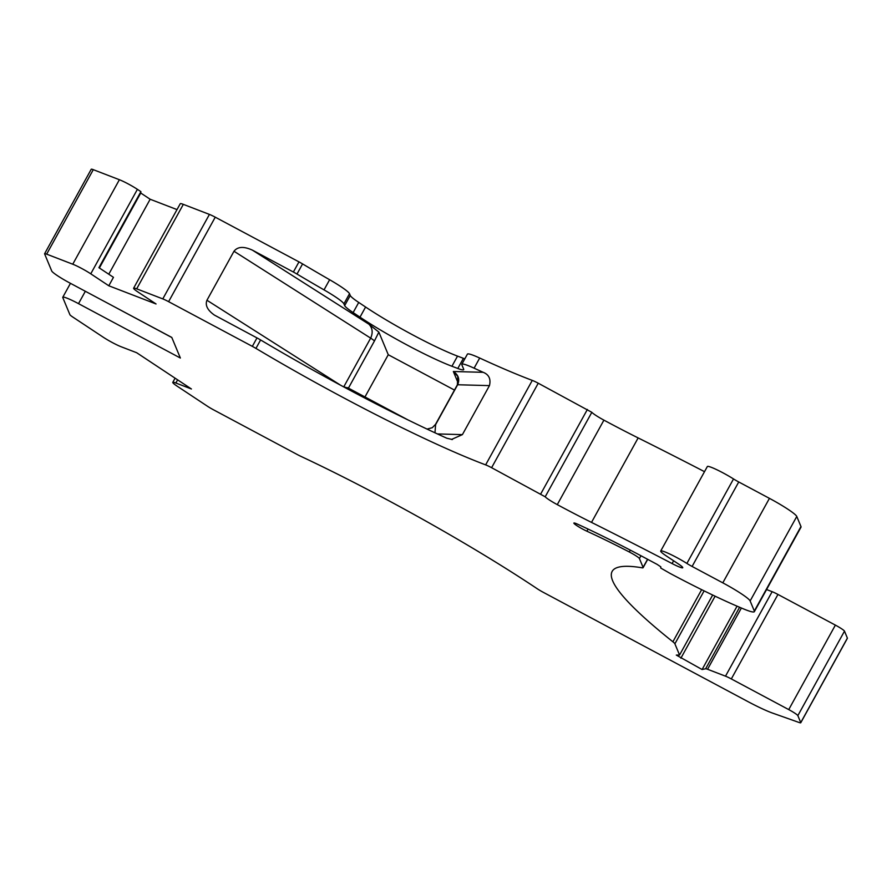 <?xml version="1.0" encoding="UTF-8"?>
<svg xmlns="http://www.w3.org/2000/svg" width="892" height="892" viewBox="0 0 892 892"><rect width="100%" height="100%" fill="white"/><g stroke="black" fill="none" stroke-linecap="round" stroke-linejoin="round"><path stroke-width="1.34" d="M364.962 396.951L388.265 354.726L378.855 332.103L368.998 324.264C372.544 328.066 373.101 332.683 370.659 338.135L343.732 386.905L347.947 387.931M177.006 209.598L150.157 199.25L140.746 193.018L140.891 191.657L137.401 189.338A14.562 1.539 -151.1 0 0 119.394 179.727L93.292 169.67A9.7 1.026 -151.1 0 0 91.24 169.246L44.6 253.729A9.7 1.026 -151.1 0 0 44.611 253.885L51.725 270.99A19.412 2.04 -151.1 0 0 69.944 283.054L171.788 337.432L180.362 358.026L78.518 303.648A19.412 2.04 -151.1 0 0 62.774 297.27A19.412 2.04 -151.1 0 0 62.786 297.582L69.899 314.686A9.7 1.026 -151.1 0 0 72.832 317.073L103.093 337.109A14.562 1.539 -151.1 0 0 121.089 346.732L136.654 352.719L191.423 388.99L175.858 383.002A14.562 1.539 -151.1 0 0 172.78 382.367A14.562 1.539 -151.1 0 0 177.185 386.191L207.446 406.228A9.7 1.026 -151.1 0 0 213.634 409.874L297.359 454.574A9.7 1.026 -151.1 0 0 300.849 456.336A232.901 24.541 -151.1 0 1 537.151 588.687A9.7 1.026 -151.1 0 0 543.507 592.444L747.474 701.357A38.813 4.092 -151.1 0 0 772.583 713.098L799.165 722.509A9.7 1.026 -151.1 0 0 800.76 722.754A9.7 1.026 -151.1 0 0 800.748 722.598L797.849 715.629A9.7 1.026 -151.1 0 0 788.74 709.597L731.317 678.935A9.7 1.026 -151.1 0 0 725.497 676.169L707.568 669.268A9.7 1.026 -151.1 0 0 705.639 668.766L702.093 669.524L737.06 606.17M704.513 471.678A623.017 65.64 -151.1 0 0 638.148 437.916A145.563 15.331 -151.1 0 1 603.917 420.143A13.581 1.427 -151.1 0 1 591.831 412.316L538.244 383.214L491.603 467.698A9.7 1.026 -151.1 0 0 485.638 464.877A232.901 24.541 -151.1 0 1 255.948 348.404A9.7 1.026 -151.1 0 0 252.336 346.364L168.61 301.663L215.251 217.18A9.7 1.026 -151.1 0 0 209.43 214.415L183.328 204.357A14.562 1.539 -151.1 0 0 180.251 203.722L133.61 288.205A14.562 1.539 -151.1 0 0 138.015 292.03L156.055 303.971L108.802 285.774L113.462 277.323L98.923 267.689L140.891 191.657M215.251 217.18L298.976 261.88A9.7 1.026 -151.1 0 1 302.578 263.921A232.901 24.541 -151.1 0 0 329.627 279.731A29.113 3.066 -151.1 0 1 349.519 293.713L343.922 303.849L344.658 305.61A29.113 3.066 -151.1 0 0 353.132 312.579L358.729 302.444A29.113 3.066 -151.1 0 1 350.255 295.475L349.519 293.713M451.441 439.477L462.402 434.627L489.452 385.623C491.035 379.022 488.95 374.595 483.208 372.321A232.901 24.541 -151.1 0 1 474.098 368.173A29.113 3.066 -151.1 0 0 461.811 364.27A29.113 3.066 -151.1 0 0 461.833 364.75L463.673 369.165A29.113 3.066 -151.1 0 1 463.695 369.634A29.113 3.066 -151.1 0 1 457.808 368.474L463.405 358.328A591.24 62.295 -151.1 0 0 457.529 356.12A72.787 7.671 28.9 0 1 365.597 307.026A593.448 62.518 -151.1 0 0 358.729 302.444M463.405 358.328A29.113 3.066 -151.1 0 0 464.799 358.84M474.098 368.173L479.695 358.038A29.113 3.066 -151.1 0 0 467.408 354.135L461.811 364.27M479.695 358.038A232.901 24.541 -151.1 0 0 532.279 380.393A9.7 1.026 -151.1 0 1 538.244 383.214M640.958 555.749L639.419 558.548A9.7 1.026 -151.1 0 0 629.306 551.981A141.683 14.93 -151.1 0 0 586.903 531.208A9.7 1.026 -151.1 0 1 578.038 526.403A9.7 1.026 -151.1 0 1 573.879 523.069A9.7 1.026 -151.1 0 1 577.849 524.306A161.095 16.97 -151.1 0 1 642.574 556.608L657.181 564.413L660.827 566.866L660.716 568.026L670.115 573.422A135.863 14.317 -151.1 0 0 743.995 609.102A38.813 4.092 -151.1 0 0 754.364 611.656A38.813 4.092 -151.1 0 0 754.331 611.02L750.139 600.952A29.113 3.066 -151.1 0 0 722.799 582.844L692.103 566.453A9.7 1.026 -151.1 0 1 686.885 563.432L733.525 478.948A19.412 2.04 -151.1 0 0 707.345 466.538L660.716 551.022A19.412 2.04 -151.1 0 0 666.58 556.117L678.344 563.911A14.562 1.539 -151.1 0 1 682.748 567.725A14.562 1.539 -151.1 0 1 672.089 563.554A623.017 65.64 -151.1 0 0 591.508 522.4A145.563 15.331 -151.1 0 1 557.277 504.627A13.581 1.427 -151.1 0 1 545.19 496.799L491.603 467.698M733.525 478.948A9.7 1.026 -151.1 0 0 738.743 481.97L769.439 498.36L722.799 582.844M754.364 611.656L801.005 527.172A38.813 4.092 -151.1 0 0 800.971 526.536L796.779 516.468A29.113 3.066 -151.1 0 0 769.439 498.36M766.574 589.545L772.138 591.686L725.497 676.169M800.76 722.754L847.4 638.271A9.7 1.026 -151.1 0 0 847.389 638.114L844.49 631.146A9.7 1.026 -151.1 0 0 835.38 625.114L777.958 594.451A9.7 1.026 -151.1 0 0 772.138 591.686M452.445 439.533L446.836 438.228A232.901 24.541 -151.1 0 1 260.609 339.952A9.7 1.026 -151.1 0 0 256.996 337.923L214.415 315.099C207.479 310.182 204.993 305.231 206.944 300.247L233.994 251.254C237.651 246.571 243.806 246.214 252.436 250.161L293.379 272.027L298.976 261.88M483.208 372.321L453.348 371.507C458.499 374.919 459.926 379.334 457.641 384.753A9.7 1.026 -151.1 0 0 457.373 384.831L457.774 376.547M458.131 383.014L453.348 371.507L457.596 376.145M489.452 385.623L457.641 384.753L435.608 424.625A9.7 0.702 -149 0 1 435.508 424.402L457.373 384.831M712.675 595.031L679.559 655.029L676.314 655.096L702.093 669.524M639.419 558.548L643.087 567.368A19.412 2.04 -151.1 0 1 643.11 567.691A19.412 2.04 -151.1 0 1 642.106 567.803A582.253 61.347 -151.1 0 0 612.157 571.382A582.253 61.347 -151.1 0 0 672.891 641.783A19.412 2.04 -151.1 0 1 674.898 643.812L679.559 655.029M686.885 563.432A19.412 2.04 -151.1 0 0 660.716 551.022M457.808 368.474A591.24 62.295 -151.1 0 0 451.932 366.255L457.529 356.12M451.932 366.255A72.787 7.671 -151.1 0 1 360 317.162L365.597 307.026M360 317.162A593.448 62.518 -151.1 0 0 353.132 312.579M343.922 303.849A29.113 3.066 -151.1 0 0 324.03 289.878L329.627 279.731M293.379 272.027A9.7 1.026 -151.1 0 1 296.991 274.056A232.901 24.541 -151.1 0 0 324.03 289.878M168.61 301.663A9.7 1.026 -151.1 0 0 162.79 298.898L209.43 214.415M183.328 204.357L136.688 288.841L162.79 298.898M136.688 288.841A14.562 1.539 -151.1 0 0 133.61 288.205M150.157 199.25L108.779 274.212M140.746 193.018L99.369 267.99M137.401 189.338L90.761 273.822L108.802 285.774M90.761 273.822A14.562 1.539 -151.1 0 0 72.754 264.21L46.652 254.153A9.7 1.026 -151.1 0 0 44.6 253.729M388.265 354.726L454.474 390.072M111.377 305.175L171.833 337.533M435.608 424.625L434.973 432.798M344.624 387.039L379.167 405.481M462.402 434.627L437.448 433.936M378.855 332.103L374.406 341.056A9.7 1.026 28.9 0 0 370.659 338.135L233.994 251.254M340.599 385.221L206.944 300.247M368.998 324.264L252.436 250.161M348.426 388.12L374.406 341.056M255.948 348.404L260.609 339.952M252.336 346.364L256.996 337.923M177.608 379.836L175.858 383.002M800.748 722.598L847.389 638.114M844.49 631.146L797.849 715.629M835.38 625.114L788.74 709.597M777.958 594.451L731.317 678.935M741.386 608.009L707.568 669.268M739.602 607.262L705.639 668.766M715.105 596.191L680.875 658.196M674.898 643.812L704.111 590.883M672.891 641.783L701.658 589.668M643.087 567.368L647.559 559.273M630.321 550.141L629.306 551.981M588.073 529.067L586.903 531.208M800.971 526.536L754.331 611.02M796.779 516.468L750.139 600.952M692.103 566.453L738.743 481.97M673.616 560.778L672.089 563.554M638.148 437.916L591.508 522.4M603.917 420.143L557.277 504.627M591.831 412.316L545.19 496.799M587.382 409.45L540.742 493.934M485.638 464.877L532.279 380.393M350.255 295.475L344.658 305.61M296.991 274.056L302.578 263.921M119.394 179.727L72.754 264.21M93.292 169.67L46.652 254.153M85.342 291.271L78.518 303.648M435.508 424.402L432.274 427.703L427.045 429.085M407.689 419.764L347.601 387.685M175.1 378.175L172.78 382.367M643.11 567.691L647.703 559.351M70.468 283.333L62.774 297.27"/></g></svg>
